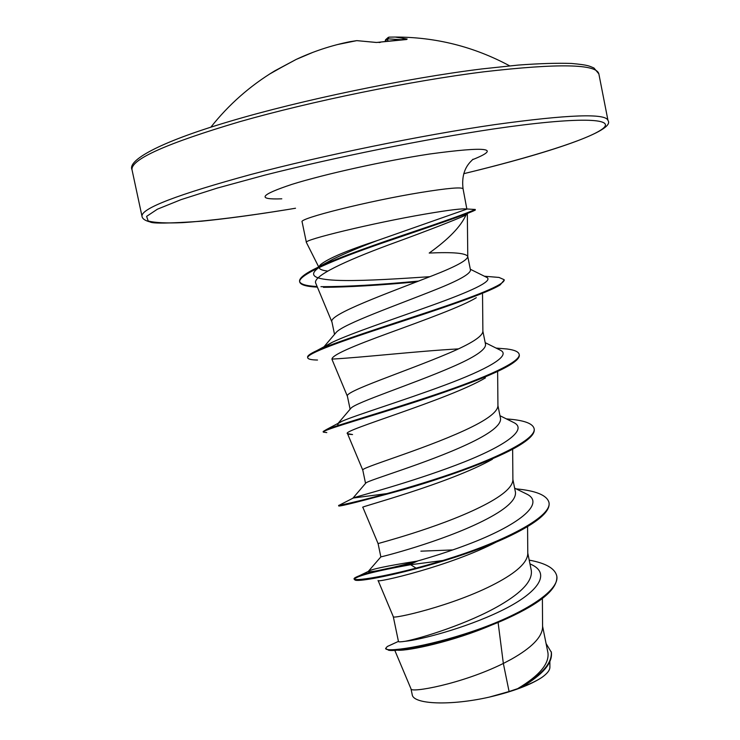 <?xml version="1.0" encoding="UTF-8"?>
<svg xmlns="http://www.w3.org/2000/svg" width="740" height="740" viewBox="0 0 740 740"><rect width="100%" height="100%" fill="white"/><g stroke="black" fill="none" stroke-linecap="round" stroke-linejoin="round"><path stroke-width="1.11" d="M401.737 39.766L387.677 38.804L389.055 37.13L395.197 37.056L407.194 39.026L376.651 42.485M281.348 67.442L269.406 74.167M318.533 267.02L320.55 264.643C327.986 258.547 347.005 250.481 377.622 240.445L466.866 209.115C463.647 208.218 449.707 209.873 425.028 214.101C373.127 222.971 302.521 240.028 306.388 242.443L318.663 266.853M327.644 271.062C322.936 270.516 320.161 269.545 319.319 268.13M459.929 215.525L464.961 214.313M465.996 214.942C460.955 226.394 448.69 239.094 429.209 253.052C452.926 251.961 465.775 253.089 467.745 256.429M394.772 650.293L411.014 688.885C410.145 693.14 461.196 684.324 503.348 663.456L509.083 691.521L517.639 688.663C539.321 675.712 549.422 663.725 547.933 652.717L542.577 626.207M498.094 622.414L503.348 663.456L511.238 659.294C531.718 647.768 542.17 637.057 542.587 627.159L542.392 598.512M496.984 541.717C450.42 566.183 375.069 583.435 378.103 580.502L393.292 616.67L398.471 641.552C398.582 642.024 400.858 641.932 405.326 641.265C420.681 638.343 468.235 623.848 500.194 605.107C522.227 592.231 532.606 580.715 531.311 570.549L527.777 553.058M393.292 616.67C391.173 619.611 453.269 605.94 495.772 583.444C516.668 572.409 527.343 562.511 527.777 553.76L527.574 526.584M380.85 556.859L380.897 556.841C380.369 557.266 441.114 541.976 483.035 520.96C505.476 509.73 516.279 500.148 515.456 492.211L512.894 479.52M380.841 556.859L378.094 543.623C375.328 544.085 437.257 528.388 480.223 507.141C501.535 496.623 512.432 487.577 512.894 480.02L512.644 449.208M387.261 493.552L353.017 498.038L365.884 482.989C368.15 480.251 426.86 463.259 467.403 444.287C490.065 433.733 501.119 425.149 500.555 418.544L497.928 405.594M365.551 483.387L362.804 470.178C359.501 468.096 421.199 450.346 464.572 430.384C486.31 420.394 497.437 412.245 497.937 405.918L497.632 371.452M338.078 423.373L350.991 408.175C355.875 402.458 412.346 384.245 451.678 367.151C474.562 357.291 485.856 349.724 485.551 344.461M350.113 409.211L347.421 396.298C343.573 391.654 405.048 371.813 448.829 353.165C471.001 343.739 482.36 336.506 482.887 331.464L482.536 294.317M322.954 348.004L336.228 332.371C343.462 323.935 397.769 304.861 435.86 289.553C458.93 280.386 470.474 273.865 470.483 269.98L467.773 256.558M334.536 334.378L331.955 321.993C327.552 314.75 388.796 292.809 432.993 275.474C455.609 266.641 467.199 260.369 467.773 256.65L467.338 214.064C468.096 214.961 431.022 229.529 388.343 245.023C345.589 260.924 311.873 276.362 315.795 283.337L331.992 322.178M452.88 549.922L420.884 551.171M387.131 326.266L384.726 326.349M492.137 624.847C453.907 641.358 408.526 651.061 397.741 650.22M546.083 643.532L551.374 652.338C552.688 662.966 542.994 674.436 522.274 686.739L521.534 687.155C530.145 683.945 536.935 680.698 541.893 677.405C547.285 673.585 549.949 670.144 549.894 667.101L549.866 661.893M509.083 691.521L489.427 697.08C450.382 705.96 413.096 704.388 412.208 694.629L411.005 688.866M442.927 560.495L410.644 564.722L410.524 564.148L417.517 561.096M532.615 565.138L529.96 563.843L532.615 565.138C551.245 574.73 536.37 593.924 500.351 611.194C464.461 628.538 419.293 640.017 405.326 641.265M529.211 560.134C545.62 563.121 554.797 568.329 556.711 575.748C560.532 590.946 521.071 614.959 473.202 631.137C425.278 647.454 385.568 652.43 385.605 648.462L387.288 646.51L393.088 643.874M551.254 651.727C552.475 663.234 541.329 675.509 517.824 688.57L517.639 688.663M556.711 575.748L556.832 576.349C557.757 588.809 541.282 602.813 507.418 618.372C460.039 639.989 399.535 652.329 388.704 650.275L385.605 648.462M522.274 686.739L517.824 688.57M354.21 579.115C357.762 575.637 376.577 570.836 410.644 564.722L416.13 568.172M476.301 297.693C462.685 306.184 424.242 320.143 389.221 332.926C354.155 345.719 329.874 355.653 332.103 359.659L347.439 396.381M485.421 377.9C448.32 399.822 339.947 430.967 347.495 433.621L352.555 434.556L348.707 434.232M492.424 459.263C449.217 483.581 357.596 507.723 362.831 507.233L378.094 543.623M306.388 242.443L302.105 221.871C298.063 218.651 368.594 200.956 420.625 192.511C447.709 188.136 461.853 186.915 463.064 188.829L466.866 209.115M416.389 561.244C386.483 565.98 370.425 569.384 368.215 571.465L368.206 571.511C367.022 573.722 416.694 563.834 467.227 544.686C517.861 525.64 545.963 503.69 526.954 494.181L524.512 492.988M353.017 498.038L353.979 497.668C360.519 495.56 409.701 482.665 455.896 465.173C502.21 447.719 528.508 430.236 514.161 422.743L512.135 421.745M339.197 425.121L337.662 424.631L337.653 423.817L342.065 421.236C355.367 415.316 402.884 400.756 444.685 385.179C486.615 369.593 510.961 356.023 500.86 350.455L499.241 349.65M323.149 347.809L332.325 342.278C350.677 333.463 394.781 318.7 432.16 305.269C469.521 291.828 492.923 281.44 487.105 277.565L485.902 276.973M429.94 276.686C369.575 280.719 299.219 285.159 316.165 269.786L318.468 267.76M321.336 265.706L332.935 259.213C345.062 253.339 359.964 247.077 377.622 240.445M410.524 564.148C378.418 569.856 359.733 574.499 354.488 578.079L353.998 578.837C353.692 582.084 400.137 574.554 454.712 556.748C509.305 539.044 552.586 515.567 548.923 502.275C546.795 495.18 535.852 490.713 516.085 488.863M339.42 505.143L338.966 505.365C342.296 505.096 389.814 494.283 442.844 476.69C495.902 459.142 537.055 438.968 534.086 428.506C532.818 423.9 525.548 420.875 512.274 419.432L506.345 418.877M326.793 432.595L323.288 432.132L323.158 431.513L326.442 429.542C337.958 424.834 387.131 410.904 436.212 394.337C485.348 377.779 521.293 361.805 519.156 354.303C518.509 351.722 514.466 349.946 507.02 348.984L496.068 348.078M458.365 348.892C416.185 351.26 362.276 357.476 331.983 359.094M317.506 360.038C311.364 359.927 308.108 359.196 307.729 357.836L307.6 357.216C307.304 355.783 310.356 353.609 316.757 350.668C335.164 342.195 384.328 326.599 429.274 311.632C474.285 296.638 505.549 284.512 504.144 279.683L499.01 277.435L491.425 276.815M418.785 281.061C379.398 284.808 346.782 286.685 320.938 286.676M317.127 286.519C306.258 285.973 300.412 284.271 299.589 281.385C299.043 278.092 305.195 273.375 318.034 267.251C339.235 257.132 377.493 243.784 410.996 232.508C446.072 220.742 467.467 213.065 475.163 209.476L474.562 209.439M353.998 578.837L354.923 579.966C359.677 583.897 460.715 561.401 515.9 532.985C539.22 521.034 550.264 510.998 549.043 502.885L548.923 502.275M338.624 505.392L338.754 506.003C340.761 506.373 362.489 500.878 403.947 489.51C443.168 478.151 489.695 461.853 514.254 448.329C528.443 440.494 535.094 434.084 534.206 429.117L534.086 428.506M323.288 432.132C322.52 430.365 353.045 421.624 396.992 407.832C440.864 394.069 489.418 377.086 508.815 365.634C516.326 361.213 519.813 357.642 519.286 354.923L519.156 354.303M307.729 357.836C306.258 353.618 341.575 341.168 389.934 325.341C438.237 309.542 487.346 293.188 500.175 284.9L504.171 280.053M416.833 281.811C379.731 285.307 348.586 287.148 323.417 287.333M317.377 287.129C306.434 286.602 300.551 284.891 299.719 282.014C297.628 275.086 334.674 259.481 381.146 243.432C427.572 227.643 469.105 213.573 475.33 210.04L475.2 209.411M489.427 697.08C512.876 691.558 530.367 685 541.893 677.405M387.954 41.153L387.677 38.804L385.3 40.885L385.364 41.532L385.447 40.006L385.3 40.913M385.642 39.692L388.306 37.352L387.51 38.943L387.769 41.181M388.944 37.139L395.197 37.056C435.814 37.056 473.97 46.648 509.657 65.851M407.194 39.026L406.149 39.525M376.059 42.458L356.976 40.645M312.733 52.42L296.111 59.459L281.431 67.395M406.639 39.507L376.521 42.458L356.81 40.645M210.835 127.197C228.725 104.59 250.018 85.822 274.734 70.874L296.111 59.459C313.436 51.347 331.483 45.399 350.242 41.634L356.699 40.654L337.56 44.539M484.201 71.771C410.867 80.919 311.485 101.214 239.649 121.721C166.611 143.403 130.74 159.405 132.007 169.719C127.391 160.821 156.899 142.894 229.539 121.434C301.134 100.085 405.603 78.338 482.036 68.913L518.37 65.065C539.738 63.492 557.442 62.956 571.484 63.455C589.031 65.037 589.188 66.1 593.942 67.987L598.854 73.889C596.523 63.945 558.302 63.242 484.201 71.771M607.993 120.509C606.153 113.118 568.413 114.487 494.783 124.625C421.893 135.179 322.723 155.456 250.74 174.529C177.517 194.546 141.266 208.43 141.978 216.173C142.237 218.707 144.966 220.64 150.165 221.954C152.496 223.665 169.599 223.415 201.465 221.214C226.357 218.707 254.949 214.85 287.231 209.614L295.528 208.236L287.351 209.587C246.235 216.219 209.929 220.807 182.641 222.638C166.278 223.332 154.78 222.777 148.167 220.973L146.622 216.376L157.37 209.207L181.06 199.633L217.347 188.062L264.68 175.158C335.692 157.185 424.371 139.305 493.663 128.936C578.708 116.495 616.633 118.159 602.591 128.825C588.393 139.592 531.718 157.185 463.74 173.697C551.855 152.44 615.856 130.508 607.993 120.509L598.854 73.889M281.801 198.81C256.53 199.819 259.888 195.008 291.884 184.38C324.425 174.168 384.745 160.83 429.44 154.04C487.355 146.206 501.757 148.074 472.629 159.637M472.99 159.22L470.196 162.088C464.082 168.729 461.704 177.646 463.064 188.829M485.56 344.461L482.887 331.27M141.978 216.173L132.007 169.719M398.444 641.395L387.288 646.51M347.495 433.621L362.804 470.196M467.079 208.985L475.163 209.476M368.215 571.465L354.488 578.079M353.979 497.668L338.966 505.365M506.623 419.025L512.274 419.432M342.065 421.236L326.442 429.542M332.325 342.278L316.757 350.668M484.385 276.224L499.01 277.435M332.935 259.213L318.034 267.251M380.897 556.841L368.206 571.511M526.954 494.181L514.642 488.15M514.161 422.743L499.981 415.723M500.86 350.455L485.19 342.657M487.105 277.565L470.335 269.258M316.165 269.786L317.506 268.222M504.273 280.303L504.144 279.683M299.719 282.014L299.589 281.385M380.406 42.347L379.028 42.522L380.406 42.347"/></g></svg>
